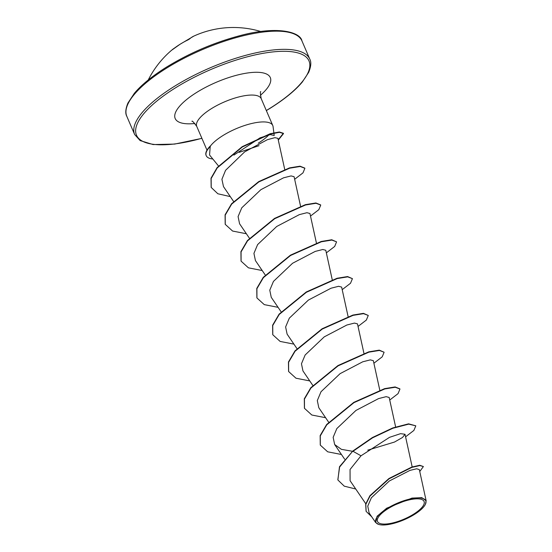 <?xml version="1.0" encoding="UTF-8"?>
<svg xmlns="http://www.w3.org/2000/svg" width="552" height="552" viewBox="0 0 552 552"><rect width="100%" height="100%" fill="white"/><g stroke="black" fill="none" stroke-linecap="round" stroke-linejoin="round"><path stroke-width="0.83" d="M172.707 49.452L172.065 49.894A94.909 36.943 -123.5 0 1 172.866 49.19A95.337 95.337 0 0 0 148.253 79.964M260.785 31.505A95.337 95.337 0 0 0 193.862 36.08A94.909 38.578 59.5 0 0 189.612 38.93L187.997 39.903A95.337 87.133 -134.3 0 0 180.055 44.264A95.337 87.133 -134.3 0 0 172.679 49.473M387.973 508.73A25.351 8.349 -23.3 0 1 420.507 499.125A25.351 8.349 -23.3 0 1 413.593 514.181A25.351 8.349 -23.3 0 1 381.059 523.779A25.351 8.349 -23.3 0 1 387.973 508.73M387.049 508.53A27.186 8.949 -23.3 0 1 415.132 498.118A27.186 8.949 -23.3 0 1 425.426 504.238A27.186 8.949 -23.3 0 1 414.524 514.374A27.186 8.949 -23.3 0 1 378.617 524.4A27.186 8.949 -23.3 0 1 387.049 508.53M378.617 524.4L375.664 522.544L377.092 516.244L386.724 508.171L411.964 498.09L421.845 497.656L426.144 500.754L425.426 504.238M233.889 155.098L260.047 137.848L270.232 134.619L274.185 135.475M258.274 143.161A35.087 11.551 156.7 0 0 268.865 134.874M274.213 135.468L273.061 126.567A35.087 11.551 156.7 0 0 272.771 125.511A35.087 11.551 156.7 0 0 222.822 135.619A35.087 11.551 156.7 0 0 210.236 146.266L209.553 155.002L218.488 165.959M284.708 169.367L277.911 138.338L274.917 137.655L267.327 139.711L244.674 151.855L225.568 170.313L221.911 179.29L223.491 186.61L233.572 201.432M300.55 206.165L294.099 176.709L291.077 175.915L283.514 177.834L260.868 189.681L241.769 207.807L238.084 216.584L239.575 223.76L249.421 238.222M316.399 242.956L309.948 213.5L306.94 212.706L299.35 214.624L276.711 226.479L257.618 244.584L253.927 253.389L255.424 260.558M332.242 279.747L325.79 250.291L322.775 249.497L315.206 251.415L292.56 263.269L273.454 281.396L269.769 290.179L271.267 297.349L281.113 311.804M348.091 316.544L341.64 287.088L338.631 286.288L331.062 288.206L308.402 300.067L289.317 318.159L285.619 326.957L287.116 334.139L296.955 348.602M363.934 353.335L357.482 323.879L354.453 323.086L346.87 325.011L324.252 336.858L305.139 354.998L301.461 363.768L302.958 370.93L312.798 385.393M379.783 390.126L373.331 360.67L370.316 359.876L362.767 361.788L340.094 373.649L321.016 391.741L317.31 400.545L318.808 407.728L328.647 422.183M395.625 426.917L389.174 397.461L386.145 396.667L378.562 398.599L355.943 410.44L336.83 428.573L333.153 437.35L334.65 444.519L341.419 449.356L352.521 451.288M367.722 450.17L394.514 442.042L402.546 437.453L405.016 434.258L400.545 433.665L389.512 437.336L361.008 455.793L350.058 469.497L350.092 480.723L365.769 503.755M419.327 469.607L416.67 468.786L409.929 470.401L389.346 480.978L371.372 497.78L367.756 506.108L369.136 512.96M337.831 479.75L339.625 467.033L352.866 450.984L339.494 466.723L337.9 479.902M419.755 471.511L423.398 466.543L419.706 465.26L411.716 467.089L388.953 478.508L369.895 495.717L365.679 504.093L366.079 511.242M337.962 480.054L344.255 486.16L355.743 489.017M423.398 466.543L419.837 465.571L411.847 467.392L389.084 478.812L370.026 496.027L365.817 504.397L366.142 511.393L371.758 516.844M405.582 436.818L413.897 430.422L415.808 425.82L408.701 424.143L392.879 428.248L372.531 437.846L352.997 451.294L361.008 455.793M210.236 146.266L210.174 146.114A33.348 10.978 156.7 0 0 206.096 155.381A33.348 10.978 156.7 0 0 206.165 155.533M258.991 145.68L239.147 152.359M352.866 450.984L372.4 437.536L392.741 427.945L408.57 423.839L415.808 425.82M320.263 444.988L320.153 435.583L326.639 424.516L353.804 402.353L384.606 388.642L395.115 386.938L399.889 388.877M304.414 408.19L304.311 398.786L310.79 387.725L337.955 365.562L368.757 351.852L379.272 350.14L384.116 352.238L382.205 356.84L373.89 363.23M288.572 371.399L288.461 361.995L294.947 350.927L322.113 328.771L352.914 315.061L363.423 313.35L368.274 315.44L366.362 320.043L358.041 326.439M272.722 334.602L272.619 325.197L279.105 314.136L306.263 291.98L337.065 278.263L347.581 276.559L352.424 278.65L350.52 283.252L342.199 289.648M256.88 297.804L256.777 288.406L263.263 277.339L290.421 255.183L321.216 241.472L331.731 239.761L336.575 241.852L334.678 246.454L326.356 252.85M241.031 261.013L240.927 251.608L247.413 240.548L274.572 218.392L305.366 204.682L315.882 202.97L320.657 204.909M225.181 224.215L225.085 214.811L231.571 203.75L258.722 181.601L289.517 167.891L300.033 166.18L304.814 168.112M211.161 187.321L211.016 178.213L217.102 167.615L242.224 146.666L270.052 133.77L279.34 131.99L283.39 133.287L278.222 139.753M341.447 454.503L327.667 451.805L320.326 445.14L320.284 435.887L326.77 424.819L353.935 402.663L384.737 388.953L395.253 387.242L399.958 389.029L398.054 393.631L389.733 400.027M325.604 417.712L311.818 415.014L304.483 408.342L304.442 399.096L310.928 388.028L338.086 365.866L368.888 352.155L379.403 350.451L384.116 352.238M309.755 380.921L295.975 378.217L288.634 371.551L288.599 362.298L295.078 351.238L322.244 329.075L353.045 315.364L363.554 313.66L368.274 315.44M293.912 344.124L280.126 341.426L272.791 334.753L272.75 325.507L279.236 314.44L306.394 292.284L337.196 278.574L347.712 276.862L352.424 278.65M278.063 307.333L264.277 304.628L256.942 297.963L256.908 288.71L263.394 277.649L290.552 255.493L321.347 241.783L331.862 240.072L336.575 241.852M262.221 270.542L248.434 267.837L241.093 261.165L241.065 251.912L247.544 240.851L274.703 218.702L305.498 204.992L316.013 203.281L320.733 205.061L318.828 209.663L310.507 216.06M246.371 233.751L232.585 231.047L225.25 224.367L225.216 215.121L231.702 204.061L258.853 181.912L289.648 168.201L300.164 166.483L304.883 168.263L302.986 172.873L294.664 179.269M230.294 196.615L217.847 193.766L211.23 187.473L211.147 178.517L217.24 167.918L242.356 146.977L270.183 134.074L279.471 132.301L283.521 133.598L278.298 140.098M210.443 146.287A33.348 10.978 156.7 0 0 206.227 155.692A33.348 10.978 156.7 0 0 212.803 158.997M301.944 40.91A95.337 31.388 156.7 0 0 166.214 68.372A95.337 31.388 156.7 0 0 126.815 116.334L134.647 134.522A95.337 31.388 -23.3 0 1 174.046 86.56A95.337 31.388 -23.3 0 1 309.775 59.099L301.944 40.91C300.543 32.32 278.091 25.33 239.844 35.68C213.776 42.614 189.226 53.158 166.173 67.316C151.952 76.279 141.326 84.967 134.288 93.391L127.905 103.086C125.511 108.992 125.145 113.408 126.815 116.334M201.866 138.269A93.909 30.919 -23.3 0 1 136.848 135.923A93.909 30.919 -23.3 0 1 175.301 87.954A93.909 30.919 -23.3 0 1 295.803 52.399A93.909 30.919 -23.3 0 1 270.19 108.144A93.909 30.919 -23.3 0 1 266.312 110.517M206.979 150.137L196.753 126.401A35.087 11.551 -23.3 0 1 211.25 108.751A35.087 11.551 -23.3 0 1 261.2 98.642C260.289 93.454 260.151 91.128 260.799 91.68M194.925 123.503A51.771 17.043 -23.3 0 1 196.595 92.488A51.771 17.043 -23.3 0 1 258.281 72.319A51.771 17.043 -23.3 0 1 260.358 95.323M193.862 36.08L180.076 44.25L172.141 49.887M266.347 110.6L270.411 108.116C284.639 99.153 295.265 90.466 302.303 82.041L308.685 72.346C311.08 66.44 311.438 62.031 309.775 59.099M196.753 126.401C193.614 122.165 192.02 120.474 191.972 121.323M272.771 125.511L261.2 98.642M412.178 466.937L405.023 434.258M344.669 459.236L334.65 444.519M265.264 275.013L255.417 260.558M419.341 469.607L426.151 500.754M369.122 512.974L375.65 522.551M201.901 138.352L174.577 144.093L153.104 144.555L140.111 140.574L134.647 134.522M174.839 47.81L172.866 49.19"/></g></svg>
